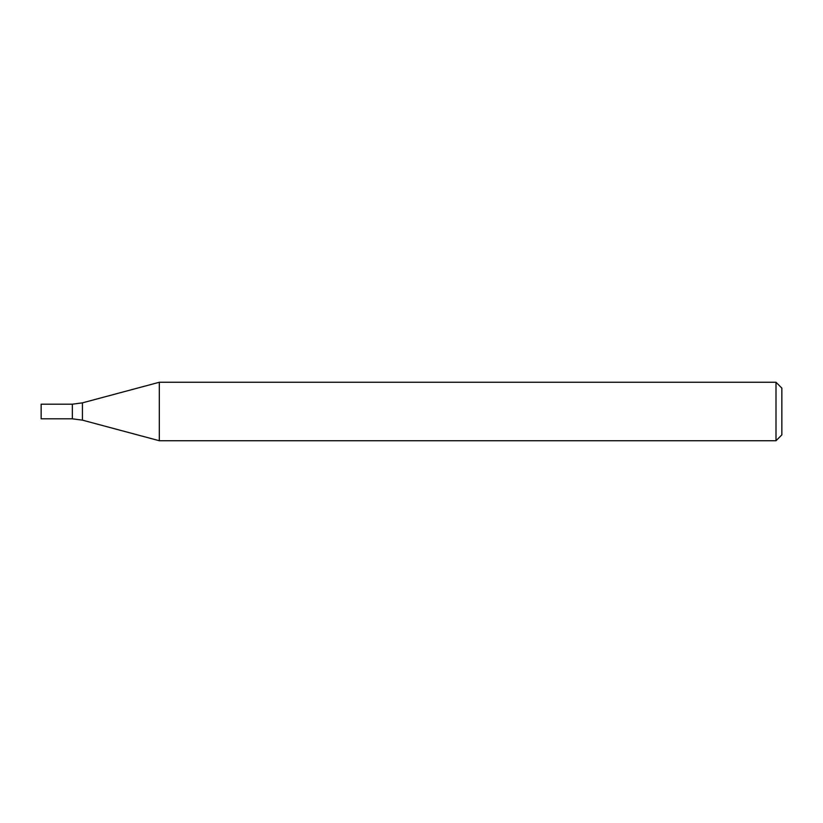 <?xml version="1.0" encoding="UTF-8"?>
<svg xmlns="http://www.w3.org/2000/svg" width="823" height="823" viewBox="0 0 823 823"><rect width="100%" height="100%" fill="white"/><g stroke="black" fill="none" stroke-linecap="round" stroke-linejoin="round"><path stroke-width="1.23" d="M776.007 440.737L776.007 382.263L159.312 382.263L159.312 440.737L776.007 440.737L781.85 434.894L781.85 388.106L776.007 382.263M82.423 402.859L82.423 420.142L72.342 418.814L72.342 404.186L72.342 418.814L41.15 418.814L41.15 404.186L72.342 404.186L82.423 402.859L159.312 382.263M82.423 420.142L159.312 440.737"/></g></svg>
